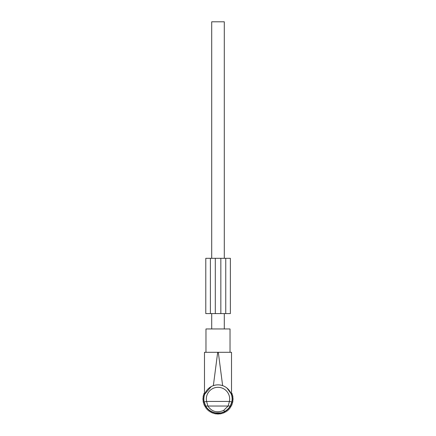 <?xml version="1.0" encoding="UTF-8"?>
<svg xmlns="http://www.w3.org/2000/svg" width="436" height="436" viewBox="0 0 436 436"><rect width="100%" height="100%" fill="white"/><g stroke="black" fill="none" stroke-linecap="round" stroke-linejoin="round"><path stroke-width="0.65" d="M217.384 413.731L220.436 413.731L220.523 412.887L215.477 412.887L215.875 412.952L215.875 413.731L217.384 413.731L217.384 413.099M215.477 412.887L215.564 413.731L215.875 413.731M229.859 391.305L227.434 388.471M230.791 392.983L231.516 394.863L231.516 352.299L230.028 352.299L230.028 328.957L205.972 328.957L205.972 352.299L204.484 352.299L204.484 394.863M226.933 388.04L231.102 393.692M205.972 352.299L217.695 352.299L213.362 385.642C216.452 384.596 219.548 384.596 222.638 385.642L218.305 352.299L231.516 352.299M230.246 406.036C228.971 408.265 227.145 410.047 224.774 411.382L223.597 410.456L228.115 406.036L229.412 401.431L231.816 401.948L230.246 406.036L207.885 406.036L206.588 401.431L204.184 401.948A14.126 14.126 0 0 1 211.226 386.585L204.697 394.226M204.816 393.904L205.563 392.28M207.52 389.512L208.566 388.471M204.484 352.299L218.305 352.299M231.816 401.948A14.126 14.126 0 0 0 211.226 386.585A14.126 14.126 0 0 1 231.816 401.948M224.774 411.382C218.234 415.268 208.882 412.205 205.754 406.036L207.885 406.036C211.711 411.666 216.948 413.137 223.597 410.456M205.754 406.036L204.184 401.948M220.523 412.887L220.126 412.952L220.126 413.731M217.079 413.731L216.965 413.077L217.079 413.731M218.921 413.731L219.036 413.077M211.705 328.957L211.705 313.598M211.705 258.308L211.705 21.8L224.295 21.8L224.295 258.308M224.295 328.957L224.295 313.598M231.516 392.395L231.363 393.452L232.344 393.855L231.843 394.787L232.775 395.283L232.186 396.166L233.069 396.749L232.399 397.567L233.216 398.237L232.464 398.984L233.216 399.736L232.399 400.406L233.069 401.218L232.186 401.807L232.775 402.684L231.843 403.186L232.344 404.118L231.363 404.521L231.772 405.496L230.758 405.807L231.064 406.815L230.028 407.022L230.235 408.058L229.183 408.161L229.287 409.213L228.23 409.213L228.23 410.271L227.178 410.167L227.074 411.219L226.039 411.012L225.832 412.053L224.818 411.742L224.513 412.756L223.537 412.352L223.134 413.328L222.202 412.832L221.701 413.764L220.823 413.175L220.235 414.053L219.842 413.731M204.484 392.395L204.637 393.452L203.656 393.855L204.157 394.787L203.225 395.283L203.814 396.166L202.931 396.749L203.601 397.567L202.784 398.237L203.536 398.984L202.784 399.736L203.601 400.406L202.931 401.218L203.814 401.807L203.225 402.684L204.157 403.186L203.656 404.118L204.637 404.521L204.228 405.496L205.242 405.807L204.936 406.815L205.972 407.022L205.765 408.058L206.817 408.161L206.713 409.213L207.77 409.213L207.77 410.271L208.822 410.167L208.926 411.219L209.961 411.012L210.168 412.053L211.182 411.742L211.487 412.756L212.463 412.352L212.866 413.328L213.798 412.832L214.299 413.764L215.177 413.175L215.766 414.053L216.158 413.731M216.583 413.383L217.253 414.2L218 413.453L218.747 414.2L219.417 413.383M220.839 258.308L205.787 258.308L205.787 313.598L225.755 313.598L225.755 258.308L220.839 258.308L220.839 313.598M225.755 313.598L230.361 313.598L230.361 258.308L225.755 258.308M210.397 258.308L210.397 313.598M212.403 388.743A11.674 11.674 0 0 0 206.588 401.431L229.412 401.431A11.674 11.674 0 0 0 212.403 388.743M218.616 413.731L218.616 413.099M215.308 258.308L215.308 313.598M220.436 413.731L220.583 412.876M215.564 413.731L215.417 412.876M205.787 258.308L205.787 313.598"/></g></svg>
